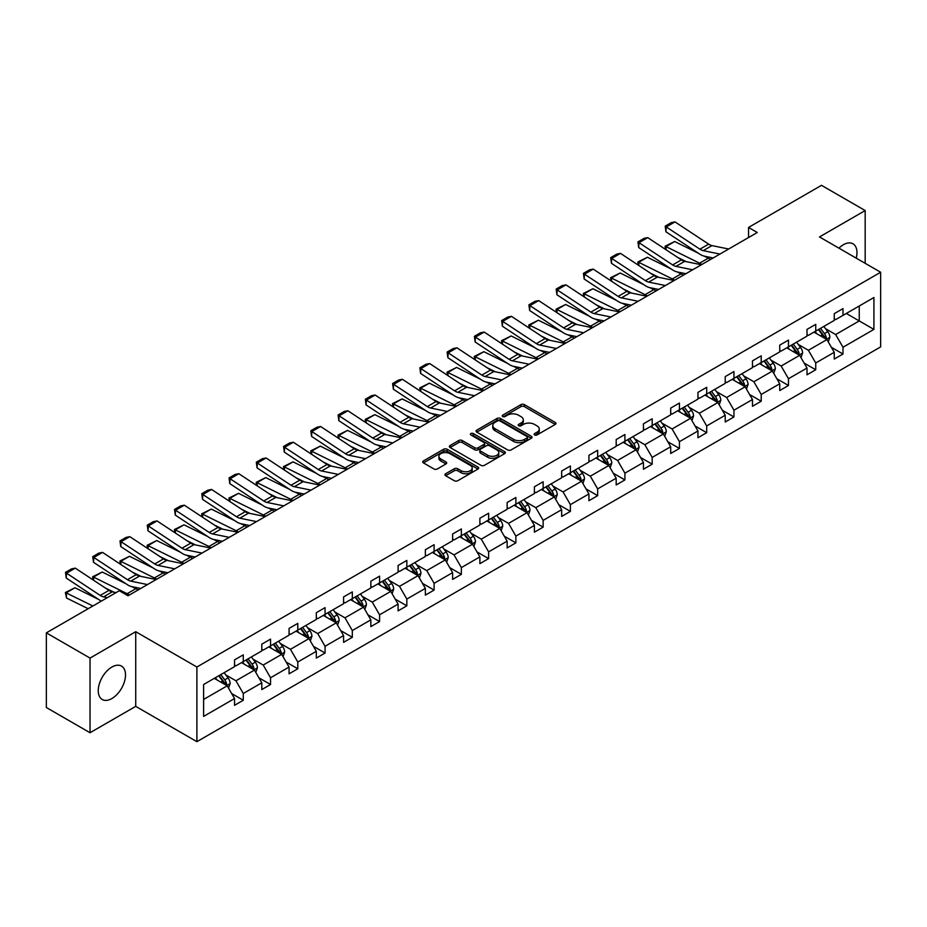 <?xml version="1.0" encoding="UTF-8"?>
<svg xmlns="http://www.w3.org/2000/svg" width="927" height="927" viewBox="0 0 927 927"><rect width="100%" height="100%" fill="white"/><g stroke="black" fill="none" stroke-linecap="round" stroke-linejoin="round"><path stroke-width="1.39" d="M534.624 434.948A1.703 0.985 0 0 0 537.023 434.948L555.25 424.427A2.422 1.402 0 0 0 555.957 423.442A2.422 1.402 0 0 0 555.25 422.445L524.381 404.624A2.422 1.402 0 0 0 520.951 404.624L502.724 415.145A1.703 0.985 0 0 0 502.225 415.841A1.703 0.985 0 0 0 502.724 416.536A1.703 0.985 0 0 0 505.122 416.536L507.486 415.169A7.764 4.484 0 0 1 518.46 415.169L521.032 416.663A7.764 4.484 0 0 1 523.303 419.827A7.764 4.484 0 0 1 521.032 422.99L518.668 424.357A1.703 0.985 0 0 0 518.181 425.053A1.703 0.985 0 0 0 518.668 425.748A1.703 0.985 0 0 0 521.078 425.748L523.431 424.381A7.764 4.484 0 0 1 534.415 424.381L536.988 425.864A7.764 4.484 0 0 1 539.259 429.039A7.764 4.484 0 0 1 536.988 432.202L534.624 433.569A1.703 0.985 0 0 0 534.126 434.265A1.703 0.985 0 0 0 534.624 434.948L534.624 433.569M111.877 698.541A19.27 11.124 120 0 0 124.473 681.554A19.27 11.124 120 0 0 121.518 666.107A19.27 11.124 120 0 0 111.877 667.058A19.27 11.124 120 0 0 99.282 684.045A19.27 11.124 120 0 0 102.237 699.491A19.27 11.124 120 0 0 111.877 698.541M856.235 258.146A19.27 11.124 120 0 0 852.979 243.801A19.27 11.124 120 0 0 843.338 244.751A19.27 11.124 120 0 0 838.923 248.158M445.644 473.743A2.422 1.402 0 0 0 444.937 474.74A2.422 1.402 0 0 0 445.644 475.725L454.311 480.731A2.422 1.402 0 0 0 457.741 480.731L477.984 469.039A2.422 1.402 0 0 0 478.691 468.054A2.422 1.402 0 0 0 477.984 467.057L447.104 449.236A2.422 1.402 0 0 0 443.674 449.236L423.442 460.928A2.422 1.402 0 0 0 422.724 461.913A2.422 1.402 0 0 0 423.442 462.897L433.906 468.946A2.422 1.402 0 0 0 437.335 468.946L445.991 463.94A2.422 1.402 0 0 0 446.698 462.955A2.422 1.402 0 0 0 445.991 461.959L440.8 458.969A6.489 3.743 0 0 1 438.9 456.316A6.489 3.743 0 0 1 442.909 452.851A6.489 3.743 0 0 1 449.977 453.674L470.302 465.4A6.489 3.743 0 0 1 472.202 468.054A6.489 3.743 0 0 1 468.205 471.519A6.489 3.743 0 0 1 461.125 470.696L457.741 468.749A2.422 1.402 0 0 0 454.311 468.749L445.644 473.743L445.644 475.725L454.311 470.765L454.311 468.749M135.724 631.704L90.035 658.077L46.35 632.863L46.35 707.521L90.035 732.736L135.724 706.362L196.895 741.67L196.895 667.011L135.724 631.704L135.724 706.362M865.181 263.314L865.181 210.556L819.491 236.941L880.65 272.248L196.895 667.011M865.181 210.556L821.496 185.33L748.541 227.451L748.541 237.544M46.35 632.863L119.305 590.742L128.042 595.783L757.278 232.492L748.541 227.451M507.648 449.931A2.422 1.402 0 0 0 511.078 449.931L531.322 438.251A2.422 1.402 0 0 0 532.028 437.254A2.422 1.402 0 0 0 531.322 436.269L500.453 418.436A2.422 1.402 0 0 0 497.023 418.436L476.779 430.128A2.422 1.402 0 0 0 476.072 431.113A2.422 1.402 0 0 0 476.779 432.109L507.648 449.931M471.542 435.319A1.703 0.985 0 0 1 473.268 435.563L504.624 453.662L484.415 465.331A2.422 1.402 0 0 1 480.986 465.331L450.105 447.509L458.772 442.538L458.772 440.522L450.105 445.528A2.422 1.402 0 0 0 449.398 446.513A2.422 1.402 0 0 0 450.105 447.509L450.105 445.528M458.772 442.538A2.422 1.402 0 0 1 462.202 442.538L462.202 440.522A2.422 1.402 0 0 0 458.772 440.522M462.202 440.522L474.717 447.753A2.422 1.402 0 0 0 478.147 447.753L483.894 444.439A2.422 1.402 0 0 0 484.612 443.442A2.422 1.402 0 0 0 483.894 442.457L470.858 434.925A1.703 0.985 0 0 1 470.36 434.23A1.703 0.985 0 0 1 471.414 433.326A1.703 0.985 0 0 1 473.268 433.546L504.647 451.669A2.422 1.402 0 0 1 505.366 452.654A2.422 1.402 0 0 1 504.647 453.639L504.647 451.669M90.035 658.077L90.035 732.736M203.616 684.52L234.543 666.664L234.543 659.897L243.28 654.856L243.28 661.611L261.808 650.916L261.808 644.161L270.545 639.12L270.545 645.876L289.062 635.18L289.062 628.425L297.799 623.373L297.799 630.14L316.327 619.445L316.327 612.689L325.064 607.637L325.064 614.404L343.581 603.709L343.581 596.942L352.318 591.901L352.318 598.657L370.846 587.973L370.846 581.206L379.583 576.165L379.583 582.921L398.1 572.226L398.1 565.47L406.837 560.429L406.837 567.185L425.366 556.49L425.366 549.734L434.103 544.682L434.103 551.449L452.619 540.754L452.619 533.998L461.356 528.946L461.356 535.713L479.885 525.018L479.885 518.251L488.622 513.21L488.622 519.966L507.139 509.282L507.139 502.515L515.875 497.475L515.875 504.23L534.404 493.535L534.404 486.779L543.141 481.739L543.141 488.494L561.658 477.799L561.658 471.043L570.395 465.991L570.395 472.758L588.923 462.063L588.923 455.308L597.66 450.255L597.66 457.023L616.177 446.327L616.177 439.56L624.914 434.52L624.914 441.275L643.442 430.591L643.442 423.824L652.179 418.784L652.179 425.539L670.696 414.844L670.696 408.089L679.433 403.048L679.433 409.804L697.961 399.108L697.961 392.353L706.698 387.301L706.698 394.068L725.215 383.372L725.215 376.617L733.952 371.565L733.952 378.332L752.481 367.637L752.481 360.87L761.218 355.829L761.218 362.584L779.734 351.889L779.734 345.134L788.471 340.093L788.471 346.849L807 336.153L807 329.398L815.737 324.357L815.737 331.113L834.254 320.418L834.254 313.662L842.991 308.61L842.991 315.377L873.918 297.521L873.918 329.398L842.991 347.254L842.991 354.01L834.254 359.062L834.254 352.295L815.737 362.99L815.737 369.757L807 374.798L807 368.042L788.471 378.726L788.471 385.493L779.734 390.534L779.734 383.778L761.218 394.473L761.218 401.229L752.481 406.269L752.481 399.514L733.952 410.209L733.952 416.965L725.215 422.017L725.215 415.25L706.698 425.945L706.698 432.7L697.961 437.753L697.961 430.985L679.433 441.681L679.433 448.448L670.696 453.488L670.696 446.733L652.179 457.417L652.179 464.184L643.442 469.224L643.442 462.469L624.914 473.164L624.914 479.919L616.177 484.96L616.177 478.205L597.66 488.9L597.66 495.655L588.923 500.707L588.923 493.94L570.395 504.636L570.395 511.391L561.658 516.443L561.658 509.676L543.141 520.371L543.141 527.139L534.404 532.179L534.404 525.424L515.875 536.107L515.875 542.874L507.139 547.915L507.139 541.159L488.622 551.855L488.622 558.61L479.885 563.651L479.885 556.895L461.356 567.591L461.356 574.346L452.619 579.398L452.619 572.631L434.103 583.326L434.103 590.082L425.366 595.134L425.366 588.367L406.837 599.062L406.837 605.829L398.1 610.87L398.1 604.114L379.583 614.798L379.583 621.565L370.846 626.606L370.846 619.85L352.318 630.545L352.318 637.301L343.581 642.341L343.581 635.586L325.064 646.281L325.064 653.037L316.327 658.089L316.327 651.322L297.799 662.017L297.799 668.773L289.062 673.825L289.062 667.058L270.545 677.753L270.545 684.52L261.808 689.561L261.808 682.805L243.28 693.489L243.28 700.256L234.543 705.296L234.543 698.541L203.616 716.397L203.616 684.52M196.895 741.67L880.65 346.907L880.65 272.248M241.53 662.62L254.461 670.094L235.945 680.777L225.829 674.949M235.945 680.777L243.28 693.489M254.461 670.094L261.808 682.805M234.543 665.041L235.945 665.853L243.28 661.611M268.795 646.884L281.727 654.346L263.198 665.041L253.094 659.201M263.198 665.041L270.545 677.753M281.727 654.346L289.062 667.058M261.808 649.306L263.198 650.117L270.545 645.876M296.049 631.148L308.981 638.61L290.464 649.306L280.348 643.465M290.464 649.306L297.799 662.017M308.981 638.61L316.327 651.322M289.062 633.57L290.464 634.369L297.799 630.14M323.314 615.412L336.246 622.874L317.718 633.57L307.613 627.73M317.718 633.57L325.064 646.281M336.246 622.874L343.581 635.586M316.327 617.834L317.718 618.633L325.064 614.404M350.568 599.665L363.5 607.139L344.983 617.834L334.867 611.994M344.983 617.834L352.318 630.545M363.5 607.139L370.846 619.85M343.581 602.087L344.983 602.898L352.318 598.657M377.834 583.929L390.765 591.403L372.237 602.087L362.133 596.258M372.237 602.087L379.583 614.798M390.765 591.403L398.1 604.114M370.846 586.351L372.237 587.162L379.583 582.921M405.087 568.193L418.019 575.655L399.502 586.351L389.386 580.511M399.502 586.351L406.837 599.062M418.019 575.655L425.366 588.367M398.1 570.615L399.502 571.426L406.837 567.185M432.353 552.457L445.284 559.92L426.756 570.615L416.652 564.775M426.756 570.615L434.103 583.326M445.284 559.92L452.619 572.631M425.366 554.879L426.756 555.679L434.103 551.449M459.607 536.721L472.538 544.184L454.021 554.879L443.906 549.039M454.021 554.879L461.356 567.591M472.538 544.184L479.885 556.895M452.619 539.143L454.021 539.943L461.356 535.713M486.872 520.974L499.804 528.448L481.275 539.143L471.171 533.303M481.275 539.143L488.622 551.855M499.804 528.448L507.139 541.159M479.885 523.396L481.275 524.207L488.622 519.966M514.126 505.238L527.057 512.712L508.541 523.396L498.425 517.567M508.541 523.396L515.875 536.107M527.057 512.712L534.404 525.424M507.139 507.66L508.541 508.471L515.875 504.23M541.391 489.502L554.323 496.965L535.794 507.66L525.69 501.82M535.794 507.66L543.141 520.371M554.323 496.965L561.658 509.676M534.404 491.924L535.794 492.735L543.141 488.494M568.645 473.767L581.577 481.229L563.06 491.924L552.944 486.084M563.06 491.924L570.395 504.636M581.577 481.229L588.923 493.94M561.658 476.188L563.06 476.988L570.395 472.758M595.91 458.031L608.842 465.493L590.314 476.188L580.209 470.348M590.314 476.188L597.66 488.9M608.842 465.493L616.177 478.205M588.923 460.452L590.314 461.252L597.66 457.023M623.164 442.283L636.096 449.757L617.579 460.452L607.463 454.612M617.579 460.452L624.914 473.164M636.096 449.757L643.442 462.469M616.177 444.705L617.579 445.516L624.914 441.275M650.43 426.547L663.361 434.021L644.833 444.705L634.728 438.877M644.833 444.705L652.179 457.417M663.361 434.021L670.696 446.733M643.442 428.969L644.833 429.78L652.179 425.539M677.683 410.812L690.615 418.274L672.098 428.969L661.982 423.129M672.098 428.969L679.433 441.681M690.615 418.274L697.961 430.985M670.696 413.233L672.098 414.045L679.433 409.804M704.949 395.076L717.88 402.538L699.352 413.233L689.248 407.393M699.352 413.233L706.698 425.945M717.88 402.538L725.215 415.25M697.961 397.498L699.352 398.297L706.698 394.068M732.203 379.34L745.134 386.802L726.617 397.498L716.501 391.657M726.617 397.498L733.952 410.209M745.134 386.802L752.481 399.514M725.215 381.762L726.617 382.561L733.952 378.332M759.468 363.593L772.4 371.067L753.871 381.762L743.767 375.922M753.871 381.762L761.218 394.473M772.4 371.067L779.734 383.778M752.481 366.014L753.871 366.825L761.218 362.584M786.722 347.857L799.653 355.331L781.137 366.014L771.021 360.174M781.137 366.014L788.471 378.726M799.653 355.331L807 368.042M779.734 350.279L781.137 351.09L788.471 346.849M813.987 332.121L826.919 339.583L808.39 350.279L798.286 344.438M808.39 350.279L815.737 362.99M826.919 339.583L834.254 352.295M807 334.543L808.39 335.354L815.737 331.113M846.316 313.453L859.248 320.927L835.656 334.543L825.54 328.703M835.656 334.543L842.991 347.254M873.918 329.398L859.248 320.927L859.248 305.991L873.918 297.521M834.254 318.807L835.656 319.606L842.991 315.377M203.616 699.445L227.208 685.829L214.276 678.367M227.208 685.829L234.543 698.541M831.368 347.301L842.991 354.01M804.115 363.048L815.737 369.757M776.849 378.784L788.471 385.493M749.595 394.52L761.218 401.229M722.33 410.255L733.952 416.965M695.076 425.991L706.698 432.7M667.811 441.739L679.433 448.448M640.557 457.474L652.179 464.184M613.292 473.21L624.914 479.919M586.038 488.946L597.66 495.655M558.772 504.682L570.395 511.391M531.519 520.429L543.141 527.139M504.253 536.165L515.875 542.874M476.999 551.901L488.622 558.61M449.734 567.637L461.356 574.346M422.48 583.373L434.103 590.082M395.215 599.12L406.837 605.829M367.961 614.856L379.583 621.565M340.696 630.592L352.318 637.301M313.442 646.328L325.064 653.037M286.176 662.063L297.799 668.773M258.923 677.811L270.545 684.52M231.657 693.547L243.28 700.256M535.308 435.192L536.988 434.218A7.764 4.484 0 0 0 539.259 431.055L539.259 429.039M523.303 419.827L523.303 421.843A7.764 4.484 0 0 1 521.032 425.018L519.352 425.98M555.215 424.45L524.381 406.64A2.422 1.402 0 0 0 520.951 406.64L503.396 416.779M531.287 438.262L500.453 420.452A2.422 1.402 0 0 0 497.023 420.452L476.814 432.121M527.034 437.95A1.703 0.985 0 0 0 527.533 437.254A1.703 0.985 0 0 0 527.034 436.559L499.931 420.916A1.703 0.985 0 0 0 497.532 420.916L495.041 422.353A7.764 4.484 0 0 0 492.77 425.516A7.764 4.484 0 0 0 495.041 428.691L513.57 439.386A7.764 4.484 0 0 0 524.543 439.386L527.034 437.95L527.034 439.966A1.703 0.985 0 0 0 527.533 439.271L527.533 437.254M492.77 425.516L492.77 427.544A7.764 4.484 0 0 0 495.041 430.707L495.041 428.691M527.034 439.966L524.543 441.403A7.764 4.484 0 0 1 513.57 441.403L495.041 430.707M462.202 442.538L474.717 449.769A2.422 1.402 0 0 0 478.147 449.769L483.894 446.455A2.422 1.402 0 0 0 484.612 445.458L484.612 443.442M487.718 455.25A6.489 3.743 0 0 0 494.786 456.061A6.489 3.743 0 0 0 498.796 452.608A6.489 3.743 0 0 0 496.895 449.954L489.734 445.817A2.422 1.402 0 0 0 486.304 445.817L480.557 449.143A2.422 1.402 0 0 0 479.838 450.128A2.422 1.402 0 0 0 480.557 451.125L487.718 455.25L487.718 457.266A6.489 3.743 0 0 0 494.786 458.089A6.489 3.743 0 0 0 498.796 454.624L498.796 452.608M479.838 450.128L479.838 452.144A2.422 1.402 0 0 0 480.557 453.141L480.557 451.125M487.718 457.266L480.557 453.141M472.202 468.054L472.202 470.07A6.489 3.743 0 0 1 468.205 473.535A6.489 3.743 0 0 1 461.125 472.724L457.741 470.765A2.422 1.402 0 0 0 454.311 470.765M438.9 456.316L438.9 458.332A6.489 3.743 0 0 0 440.8 460.986L440.8 458.969M445.957 463.963L440.8 460.986M477.95 469.062L447.104 451.252A2.422 1.402 0 0 0 443.674 451.252L423.465 462.921L423.442 460.928M828.24 341.889L829.85 337.243A6.547 3.778 -120 0 0 827.765 331.669L823.836 326.431M665.528 249.398L665.076 246.258L674.682 241.53L698.402 253.245M704.288 256.153L708.332 258.146A18.528 10.695 60 0 1 710.569 259.467M816.803 333.743L815.1 331.472M674.682 241.53L665.945 246.57L699.595 263.198A18.528 10.695 60 0 1 701.832 264.519M665.076 246.258L665.945 246.57L666.131 249.803M686.212 261.646L677.683 257.428M825.945 339.027L826.316 337.521A6.547 3.778 -120 0 0 824.439 333.593L820.522 328.355M818.877 329.294L823.199 335.064A3.337 1.924 60 0 1 823.802 336.072L826.316 337.521M818.425 329.56L822.342 334.798A6.547 3.778 60 0 1 823.976 337.892M719.931 254.068L703.222 250.638A12.352 7.138 60 0 1 699.92 249.189L666.258 226.941L665.945 231.796L699.595 254.033A18.528 10.695 -120 0 0 704.566 256.211L713.153 257.973M728.668 249.015L711.959 245.597A12.352 7.138 60 0 1 708.657 244.137L674.995 221.901L666.258 226.941L665.204 226.142L671.322 222.607L674.995 221.901M665.945 231.796L665.204 226.142M800.986 357.625L802.597 352.99A6.547 3.778 -120 0 0 800.499 347.405L796.583 342.167M638.263 265.134L637.822 262.005L647.417 257.266L671.136 268.981M677.034 271.889L681.078 273.894A18.528 10.695 60 0 1 683.303 275.203M789.549 349.491L787.846 347.219M647.417 257.266L638.68 262.306L672.342 278.934A18.528 10.695 60 0 1 674.566 280.255M637.822 262.005L638.68 262.306L638.877 265.539M658.958 277.382L650.418 273.164M798.692 354.763L799.062 353.268A6.547 3.778 -120 0 0 797.185 349.328L793.257 344.091M791.623 345.029L795.934 350.8A3.337 1.924 60 0 1 796.548 351.808L799.062 353.268M791.16 345.296L795.088 350.533A6.547 3.778 60 0 1 796.722 353.627M773.721 373.361L775.331 368.726A6.547 3.778 -120 0 0 773.245 363.141L769.317 357.915M611.009 280.869L610.557 277.741L620.163 273.001L643.883 284.716M649.769 287.625L653.813 289.63A18.528 10.695 60 0 1 656.049 290.951M762.284 365.226L760.58 362.955M620.163 273.001L611.426 278.054L645.076 294.67A18.528 10.695 60 0 1 647.313 295.991M610.557 277.741L611.426 278.054L611.611 281.275M631.693 293.117L623.164 288.9M771.426 370.51L771.797 369.004A6.547 3.778 -120 0 0 769.92 365.064L766.003 359.827M764.358 360.777L768.68 366.536A3.337 1.924 60 0 1 769.283 367.555L771.797 369.004M763.906 361.032L767.823 366.269A6.547 3.778 60 0 1 769.456 369.363M692.666 269.803L675.968 266.373A12.352 7.138 60 0 1 672.654 264.925L638.993 242.677L638.68 247.532L672.342 269.769A18.528 10.695 -120 0 0 677.301 271.947L685.899 273.708M701.403 264.763L684.705 261.333A12.352 7.138 60 0 1 681.391 259.884L647.73 237.636L638.993 242.677L637.95 241.877L644.056 238.355L647.73 237.636M638.68 247.532L637.95 241.877M665.412 285.539L648.703 282.109A12.352 7.138 60 0 1 645.401 280.661L611.739 258.424L611.426 263.268L645.076 285.516A18.528 10.695 -120 0 0 650.047 287.694L658.633 289.456M674.149 280.499L657.44 277.069A12.352 7.138 60 0 1 654.138 275.62L620.476 253.372L611.739 258.424L610.684 257.625L616.803 254.091L620.476 253.372M611.426 263.268L610.684 257.625M746.467 389.097L748.077 384.462A6.547 3.778 -120 0 0 745.98 378.888L742.063 373.651M583.743 296.605L583.303 293.477L592.898 288.737L616.617 300.464M622.515 303.372L626.559 305.365A18.528 10.695 60 0 1 628.784 306.686M735.03 380.962L733.327 378.691M592.898 288.737L584.161 293.789L617.822 310.406A18.528 10.695 60 0 1 620.047 311.727M583.303 293.477L584.161 293.789L584.358 297.011M604.439 308.853L595.899 304.647M744.172 386.246L744.543 384.74A6.547 3.778 -120 0 0 742.666 380.8L738.738 375.562M737.104 376.513L741.415 382.272A3.337 1.924 60 0 1 742.029 383.291L744.543 384.74M736.641 376.779L740.569 382.017A6.547 3.778 60 0 1 742.203 385.099M638.147 301.275L621.449 297.857A12.352 7.138 60 0 1 618.135 296.397L584.473 274.16L584.161 279.004L617.822 301.252A18.528 10.695 -120 0 0 622.782 303.43L631.38 305.192M646.884 296.234L630.186 292.805A12.352 7.138 60 0 1 626.872 291.356L593.21 269.108L584.473 274.16L583.431 273.361L589.537 269.827L593.21 269.108M584.161 279.004L583.431 273.361M719.201 404.844L720.812 400.197A6.547 3.778 -120 0 0 718.726 394.624L714.798 389.386M556.49 312.353L556.038 309.212L565.644 304.485L589.363 316.2M595.25 319.108L599.294 321.101A18.528 10.695 60 0 1 601.53 322.422M707.764 396.698L706.061 394.427M565.644 304.485L556.907 309.525L590.557 326.142A18.528 10.695 60 0 1 592.793 327.463M556.038 309.212L556.907 309.525L557.092 312.747M577.173 324.589L568.645 320.383M716.907 401.982L717.278 400.476A6.547 3.778 -120 0 0 715.401 396.536L711.484 391.298M709.839 392.248L714.161 398.019A3.337 1.924 60 0 1 714.763 399.027L717.278 400.476M709.387 392.515L713.303 397.753A6.547 3.778 60 0 1 714.937 400.846M610.893 317.011L594.184 313.593A12.352 7.138 60 0 1 590.881 312.144L557.22 289.896L556.907 294.74L590.557 316.988A18.528 10.695 -120 0 0 595.528 319.166L604.114 320.927M619.63 311.97L602.921 308.552A12.352 7.138 60 0 1 599.618 307.092L565.957 284.856L557.22 289.896L556.165 289.097L562.283 285.562L565.957 284.856M556.907 294.74L556.165 289.097M691.948 420.58L693.558 415.933A6.547 3.778 -120 0 0 691.461 410.36L687.544 405.122M529.224 328.088L528.784 324.948L538.378 320.221L562.098 331.936M567.996 334.844L572.04 336.837A18.528 10.695 60 0 1 574.265 338.158M680.511 412.434L678.807 410.163M538.378 320.221L529.641 325.261L563.303 341.889A18.528 10.695 60 0 1 565.528 343.21M528.784 324.948L529.641 325.261L529.838 328.494M549.92 340.336L541.38 336.119M689.653 417.718L690.024 416.211A6.547 3.778 -120 0 0 688.147 412.283L684.219 407.046M682.585 407.984L686.895 413.755A3.337 1.924 60 0 1 687.51 414.763L690.024 416.211M682.121 408.251L686.05 413.488A6.547 3.778 60 0 1 687.683 416.582M583.628 332.758L566.93 329.328A12.352 7.138 60 0 1 563.616 327.88L529.954 305.632L529.641 310.487L563.303 332.723A18.528 10.695 -120 0 0 568.263 334.902L576.861 336.663M592.365 327.706L575.667 324.288A12.352 7.138 60 0 1 572.353 322.828L538.691 300.591L529.954 305.632L528.911 304.832L535.018 301.298L538.691 300.591M529.641 310.487L528.911 304.832M664.682 436.316L666.293 431.681A6.547 3.778 -120 0 0 664.207 426.096L660.279 420.858M501.97 343.824L501.519 340.696L511.125 335.956L534.844 347.671M540.731 350.58L544.775 352.584A18.528 10.695 60 0 1 547.011 353.894M653.245 428.181L651.542 425.91M511.125 335.956L502.388 340.997L536.038 357.625A18.528 10.695 60 0 1 538.274 358.946M501.519 340.696L502.388 340.997L502.573 344.23M522.654 356.072L514.126 351.854M662.388 433.454L662.759 431.959A6.547 3.778 -120 0 0 660.881 428.019L656.965 422.782M655.319 423.732L659.642 429.491A3.337 1.924 60 0 1 660.244 430.499L662.759 431.959M654.868 423.987L658.784 429.224A6.547 3.778 60 0 1 660.418 432.318M556.374 348.494L539.665 345.064A12.352 7.138 60 0 1 536.362 343.616L502.701 321.368L502.388 326.223L536.038 348.459A18.528 10.695 -120 0 0 541.009 350.638L549.595 352.399M565.111 343.453L548.402 340.024A12.352 7.138 60 0 1 545.099 338.575L511.437 316.327L502.701 321.368L501.646 320.568L507.764 317.046L511.437 316.327M502.388 326.223L501.646 320.568M637.428 452.052L639.039 447.417A6.547 3.778 -120 0 0 636.942 441.831L633.025 436.605M474.705 359.56L474.265 356.432L483.859 351.692L507.579 363.407M513.477 366.316L517.521 368.32A18.528 10.695 60 0 1 519.746 369.641M625.992 443.917L624.288 441.646M483.859 351.692L475.122 356.744L508.784 373.361A18.528 10.695 60 0 1 511.009 374.682M474.265 356.432L475.122 356.744L475.319 359.966M495.4 371.808L486.86 367.59M635.134 449.201L635.505 447.695A6.547 3.778 -120 0 0 633.628 443.755L629.7 438.517M628.066 439.468L632.376 445.227A3.337 1.924 60 0 1 632.99 446.246L635.505 447.695M627.602 439.722L631.53 444.96A6.547 3.778 60 0 1 633.164 448.054M529.108 364.23L512.411 360.8A12.352 7.138 60 0 1 509.097 359.352L475.435 337.115L475.122 341.959L508.784 364.207A18.528 10.695 -120 0 0 513.743 366.385L522.341 368.146M537.845 359.189L521.148 355.759A12.352 7.138 60 0 1 517.834 354.311L484.172 332.063L475.435 337.115L474.392 336.316L480.499 332.781L484.172 332.063M475.122 341.959L474.392 336.316M610.163 467.787L611.774 463.152A6.547 3.778 -120 0 0 609.688 457.579L605.76 452.341M447.451 375.296L446.999 372.167L456.605 367.428L480.325 379.155M486.212 382.063L490.256 384.056A18.528 10.695 60 0 1 492.492 385.377M598.726 459.653L597.023 457.382M456.605 367.428L447.868 372.48L481.519 389.097A18.528 10.695 60 0 1 483.755 390.418M446.999 372.167L447.868 372.48L448.054 375.702M468.135 387.544L459.607 383.338M607.869 464.937L608.239 463.43A6.547 3.778 -120 0 0 606.362 459.491L602.446 454.253M600.8 455.203L605.122 460.962A3.337 1.924 60 0 1 605.725 461.982L608.239 463.43M600.348 455.47L604.265 460.707A6.547 3.778 60 0 1 605.899 463.79M501.855 379.966L485.145 376.547A12.352 7.138 60 0 1 481.843 375.087L448.181 352.851L447.868 357.695L481.519 379.943A18.528 10.695 -120 0 0 486.49 382.121L495.076 383.882M510.592 374.925L493.882 371.495A12.352 7.138 60 0 1 490.58 370.047L456.918 347.799L448.181 352.851L447.127 352.051L453.245 348.517L456.918 347.799M447.868 357.695L447.127 352.051M582.909 483.535L584.52 478.888A6.547 3.778 -120 0 0 582.423 473.315L578.506 468.077M420.186 391.043L419.746 387.903L429.34 383.175L453.06 394.89M458.958 397.799L463.002 399.792A18.528 10.695 60 0 1 465.227 401.113M571.472 475.389L569.769 473.118M429.34 383.175L420.603 388.216L454.265 404.832A18.528 10.695 60 0 1 456.49 406.153M419.746 387.903L420.603 388.216L420.8 391.437M440.881 403.28L432.341 399.073M580.615 480.673L580.986 479.166A6.547 3.778 -120 0 0 579.108 475.227L575.18 469.989M573.546 470.939L577.857 476.71A3.337 1.924 60 0 1 578.471 477.718L580.986 479.166M573.083 471.206L577.011 476.443A6.547 3.778 60 0 1 578.645 479.537M555.644 499.271L557.254 494.624A6.547 3.778 -120 0 0 555.169 489.05L551.241 483.813M392.932 406.779L392.48 403.639L402.086 398.911L425.806 410.626M431.692 413.535L435.736 415.528A18.528 10.695 60 0 1 437.973 416.849M544.207 491.125L542.504 488.853M402.086 398.911L393.349 403.952L426.999 420.58A18.528 10.695 60 0 1 429.236 421.901M392.48 403.639L393.349 403.952L393.535 407.185M413.616 419.027L405.087 414.809M553.349 496.408L553.72 494.902A6.547 3.778 -120 0 0 551.843 490.974L547.927 485.736M546.281 486.675L550.603 492.446A3.337 1.924 60 0 1 551.206 493.454L553.72 494.902M545.829 486.942L549.746 492.179A6.547 3.778 60 0 1 551.38 495.273M528.39 515.006L530.001 510.371A6.547 3.778 -120 0 0 527.903 504.786L523.987 499.549M365.667 422.515L365.226 419.386L374.821 414.647L398.54 426.362M404.439 429.271L408.483 431.275A18.528 10.695 60 0 1 410.707 432.585M516.953 506.872L515.25 504.601M374.821 414.647L366.084 419.688L399.746 436.316A18.528 10.695 60 0 1 401.97 437.637M365.226 419.386L366.084 419.688L366.281 422.921M386.362 434.763L377.822 430.545M526.096 512.144L526.466 510.65A6.547 3.778 -120 0 0 524.589 506.71L520.661 501.472M519.027 502.422L523.338 508.181A3.337 1.924 60 0 1 523.952 509.19L526.466 510.65M518.564 502.677L522.492 507.915A6.547 3.778 60 0 1 524.126 511.009M501.136 530.742L502.735 526.107A6.547 3.778 -120 0 0 500.65 520.534L496.721 515.296M338.413 438.251L337.961 435.122L347.567 430.383L371.287 442.098M377.173 445.006L381.217 447.011A18.528 10.695 60 0 1 383.454 448.332M489.688 522.608L487.984 520.337M347.567 430.383L338.83 435.435L372.48 452.052A18.528 10.695 60 0 1 374.717 453.373M337.961 435.122L338.83 435.435L339.015 438.656M359.097 450.499L350.568 446.281M498.83 527.892L499.201 526.385A6.547 3.778 -120 0 0 497.324 522.446L493.407 517.208M491.762 518.158L496.084 523.917A3.337 1.924 60 0 1 496.687 524.937L499.201 526.385M491.31 518.413L495.227 523.651A6.547 3.778 60 0 1 496.86 526.745M473.871 546.478L475.481 541.843A6.547 3.778 -120 0 0 473.384 536.269L469.468 531.032M311.148 453.987L310.707 450.858L320.302 446.13L344.021 457.845M349.919 460.754L353.963 462.747A18.528 10.695 60 0 1 356.188 464.068M462.434 538.344L460.731 536.073M320.302 446.13L311.565 451.171L345.226 467.787A18.528 10.695 60 0 1 347.451 469.108M310.707 450.858L311.565 451.171L311.762 454.392M331.843 466.235L323.303 462.028M471.576 543.628L471.947 542.121A6.547 3.778 -120 0 0 470.07 538.181L466.142 532.944M464.508 533.894L468.819 539.653A3.337 1.924 60 0 1 469.433 540.673L471.947 542.121M464.045 534.161L467.973 539.398A6.547 3.778 60 0 1 469.607 542.48M446.617 562.226L448.216 557.579A6.547 3.778 -120 0 0 446.13 552.005L442.202 546.768M283.894 469.734L283.442 466.594L293.048 461.866L316.767 473.581M322.654 476.49L326.698 478.483A18.528 10.695 60 0 1 328.934 479.804M435.169 554.079L433.465 551.808M293.048 461.866L284.311 466.907L317.961 483.523A18.528 10.695 60 0 1 320.197 484.844M283.442 466.594L284.311 466.907L284.496 470.128M304.577 481.97L296.049 477.764M444.311 559.363L444.682 557.857A6.547 3.778 -120 0 0 442.805 553.917L438.888 548.68M437.243 549.63L441.565 555.4A3.337 1.924 60 0 1 442.167 556.409L444.682 557.857M436.791 549.896L440.707 555.134A6.547 3.778 60 0 1 442.341 558.228M419.352 577.961L420.962 573.315A6.547 3.778 -120 0 0 418.865 567.741L414.948 562.504M256.628 485.47L256.188 482.33L265.782 477.602L289.502 489.317M295.4 492.225L299.444 494.218A18.528 10.695 60 0 1 301.669 495.539M407.915 569.815L406.211 567.544M265.782 477.602L257.046 482.643L290.707 499.271A18.528 10.695 60 0 1 292.932 500.592M256.188 482.33L257.046 482.643L257.243 485.875M277.324 497.718L268.784 493.5M417.057 575.099L417.428 573.593A6.547 3.778 -120 0 0 415.551 569.665L411.623 564.427M409.989 565.366L414.299 571.136A3.337 1.924 60 0 1 414.914 572.144L417.428 573.593M409.525 565.632L413.454 570.87A6.547 3.778 60 0 1 415.087 573.964M392.098 593.697L393.697 589.062A6.547 3.778 -120 0 0 391.611 583.477L387.683 578.239M229.375 501.206L228.923 498.077L238.529 493.338L262.248 505.053M268.135 507.961L272.179 509.966A18.528 10.695 60 0 1 274.415 511.275M380.649 585.563L378.946 583.292M238.529 493.338L229.792 498.378L263.442 515.006A18.528 10.695 60 0 1 265.678 516.327M228.923 498.077L229.792 498.378L229.977 501.611M250.058 513.454L241.53 509.236M389.792 590.835L390.163 589.34A6.547 3.778 -120 0 0 388.286 585.4L384.369 580.163M382.724 581.113L387.046 586.872A3.337 1.924 60 0 1 387.648 587.88L390.163 589.34M382.272 581.368L386.188 586.606A6.547 3.778 60 0 1 387.822 589.699M364.832 609.433L366.443 604.798A6.547 3.778 -120 0 0 364.346 599.224L360.429 593.987M202.109 516.942L201.669 513.813L211.263 509.074L234.983 520.789M240.881 523.697L244.925 525.702A18.528 10.695 60 0 1 247.15 527.023M353.396 601.299L351.692 599.027M211.263 509.074L202.526 514.126L236.188 530.742A18.528 10.695 60 0 1 238.413 532.063M201.669 513.813L202.526 514.126L202.723 517.347M222.804 529.19L214.264 524.983M362.538 606.582L362.909 605.076A6.547 3.778 -120 0 0 361.032 601.136L357.104 595.899M355.47 596.849L359.78 602.608A3.337 1.924 60 0 1 360.394 603.628L362.909 605.076M355.006 597.104L358.934 602.341A6.547 3.778 60 0 1 360.568 605.435M337.579 625.169L339.178 620.534A6.547 3.778 -120 0 0 337.092 614.96L333.164 609.723M174.855 532.677L174.403 529.549L184.01 524.821L207.729 536.536M213.616 539.444L217.66 541.438A18.528 10.695 60 0 1 219.896 542.758M326.13 617.034L324.427 614.763M184.01 524.821L175.273 529.862L208.923 546.478A18.528 10.695 60 0 1 211.159 547.799M174.403 529.549L175.273 529.862L175.458 533.083M195.539 544.925L187.011 540.719M335.273 622.318L335.644 620.812A6.547 3.778 -120 0 0 333.766 616.872L329.85 611.635M328.204 612.585L332.526 618.344A3.337 1.924 60 0 1 333.129 619.363L335.644 620.812M327.752 612.851L331.669 618.089A6.547 3.778 60 0 1 333.303 621.171M474.589 395.702L457.892 392.283A12.352 7.138 60 0 1 454.578 390.835L420.916 368.587L420.603 373.43L454.265 395.678A18.528 10.695 -120 0 0 459.224 397.857L467.822 399.618M483.326 390.661L466.629 387.243A12.352 7.138 60 0 1 463.315 385.783L429.653 363.546L420.916 368.587L419.873 367.787L425.98 364.253L429.653 363.546M420.603 373.43L419.873 367.787M447.335 411.449L430.626 408.019A12.352 7.138 60 0 1 427.324 406.571L393.662 384.323L393.349 389.178L426.999 411.414A18.528 10.695 -120 0 0 431.97 413.593L440.557 415.354M456.072 406.397L439.363 402.978A12.352 7.138 60 0 1 436.061 401.518L402.399 379.282L393.662 384.323L392.608 383.523L398.726 379.989L402.399 379.282M393.349 389.178L392.608 383.523M420.07 427.185L403.372 423.755A12.352 7.138 60 0 1 400.058 422.306L366.397 400.058L366.084 404.914L399.746 427.15A18.528 10.695 -120 0 0 404.705 429.328L413.303 431.09M428.807 422.144L412.109 418.714A12.352 7.138 60 0 1 408.795 417.266L375.134 395.018L366.397 400.058L365.354 399.259L371.46 395.736L375.134 395.018M366.084 404.914L365.354 399.259M392.816 442.921L376.107 439.491A12.352 7.138 60 0 1 372.805 438.042L339.143 415.806L338.83 420.649L372.48 442.897A18.528 10.695 -120 0 0 377.451 445.076L386.038 446.837M401.553 437.88L384.844 434.45A12.352 7.138 60 0 1 381.542 433.002L347.88 410.754L339.143 415.806L338.088 415.006L344.207 411.472L347.88 410.754M338.83 420.649L338.088 415.006M365.551 458.656L348.853 455.238A12.352 7.138 60 0 1 345.539 453.778L311.878 431.542L311.565 436.385L345.226 458.633A18.528 10.695 -120 0 0 350.186 460.812L358.784 462.573M374.288 453.616L357.59 450.186A12.352 7.138 60 0 1 354.276 448.738L320.615 426.49L311.878 431.542L310.835 430.742L316.941 427.208L320.615 426.49M311.565 436.385L310.835 430.742M338.297 474.392L321.588 470.974A12.352 7.138 60 0 1 318.285 469.525L284.624 447.277L284.311 452.121L317.961 474.369A18.528 10.695 -120 0 0 322.932 476.548L331.518 478.309M347.034 469.352L330.325 465.933A12.352 7.138 60 0 1 327.022 464.473L293.361 442.237L284.624 447.277L283.569 446.478L289.688 442.944L293.361 442.237M284.311 452.121L283.569 446.478M311.032 490.14L294.334 486.71A12.352 7.138 60 0 1 291.02 485.261L257.358 463.013L257.046 467.868L290.707 490.105A18.528 10.695 -120 0 0 295.667 492.283L304.265 494.045M319.769 485.088L303.071 481.669A12.352 7.138 60 0 1 299.757 480.209L266.095 457.973L257.358 463.013L256.315 462.214L262.434 458.68L266.095 457.973M257.046 467.868L256.315 462.214M283.778 505.875L267.069 502.446A12.352 7.138 60 0 1 263.766 500.997L230.105 478.749L229.792 483.604L263.442 505.852A18.528 10.695 -120 0 0 268.413 508.019L276.999 509.78M292.515 500.835L275.806 497.405A12.352 7.138 60 0 1 272.503 495.957L238.842 473.709L230.105 478.749L229.05 477.95L235.168 474.427L238.842 473.709M229.792 483.604L229.05 477.95M256.512 521.611L239.815 518.181A12.352 7.138 60 0 1 236.501 516.733L202.839 494.497L202.526 499.34L236.188 521.588A18.528 10.695 -120 0 0 241.147 523.767L249.745 525.528M265.249 516.571L248.552 513.141A12.352 7.138 60 0 1 245.238 511.692L211.576 489.444L202.839 494.497L201.796 493.697L207.915 490.163L211.576 489.444M202.526 499.34L201.796 493.697M229.259 537.347L212.55 533.929A12.352 7.138 60 0 1 209.247 532.469L175.585 510.232L175.273 515.076L208.923 537.324A18.528 10.695 -120 0 0 213.894 539.502L222.48 541.264M237.996 532.307L221.286 528.877A12.352 7.138 60 0 1 217.984 527.428L184.322 505.18L175.585 510.232L174.531 509.433L180.649 505.899L184.322 505.18M175.273 515.076L174.531 509.433M310.313 640.916L311.924 636.27A6.547 3.778 -120 0 0 309.827 630.696L305.91 625.458M147.59 548.425L147.15 545.285L156.744 540.557L180.464 552.272M186.362 555.18L190.406 557.173A18.528 10.695 60 0 1 192.631 558.494M298.876 632.77L297.173 630.499M156.744 540.557L148.007 545.597L181.669 562.226A18.528 10.695 60 0 1 183.894 563.535M147.15 545.285L148.007 545.597L148.204 548.819M168.285 560.661L159.745 556.455M308.019 638.054L308.39 636.548A6.547 3.778 -120 0 0 306.513 632.608L302.584 627.37M300.951 628.321L305.261 634.091A3.337 1.924 60 0 1 305.875 635.099L308.39 636.548M300.487 628.587L304.415 633.825A6.547 3.778 60 0 1 306.049 636.919M201.993 553.095L185.296 549.665A12.352 7.138 60 0 1 181.982 548.216L148.32 525.968L148.007 530.812L181.669 553.06A18.528 10.695 -120 0 0 186.628 555.238L195.226 557M210.73 548.042L194.033 544.624A12.352 7.138 60 0 1 190.719 543.164L157.057 520.928L148.32 525.968L147.277 525.169L153.395 521.634L157.057 520.928M148.007 530.812L147.277 525.169M283.059 656.652L284.659 652.005A6.547 3.778 -120 0 0 282.573 646.432L278.645 641.194M120.336 564.161L119.884 561.02L129.49 556.293L153.21 568.008M159.096 570.916L163.14 572.909A18.528 10.695 60 0 1 165.377 574.23M271.611 648.506L269.908 646.235M129.49 556.293L120.753 561.333L154.403 577.961A18.528 10.695 60 0 1 156.64 579.282M119.884 561.02L120.753 561.333L120.939 564.566M141.02 576.409L132.491 572.191M280.754 653.79L281.124 652.284A6.547 3.778 -120 0 0 279.247 648.355L275.331 643.118M273.685 644.056L278.007 649.827A3.337 1.924 60 0 1 278.61 650.835L281.124 652.284M273.233 644.323L277.15 649.56A6.547 3.778 60 0 1 278.784 652.654M174.739 568.83L158.03 565.4A12.352 7.138 60 0 1 154.728 563.952L121.066 541.704L120.753 546.559L154.403 568.796A18.528 10.695 -120 0 0 159.374 570.974L167.961 572.735M183.476 563.778L166.767 560.36A12.352 7.138 60 0 1 163.465 558.911L129.803 536.663L121.066 541.704L120.012 540.904L126.13 537.37L129.803 536.663M120.753 546.559L120.012 540.904M255.794 672.388L257.405 667.753A6.547 3.778 -120 0 0 255.307 662.168L251.391 656.93M93.071 579.896L92.63 576.768L102.225 572.029L125.945 583.743M131.843 586.652L135.887 588.657A18.528 10.695 60 0 1 138.111 589.966M244.357 664.253L242.654 661.982M102.225 572.029L93.488 577.069L127.15 593.697A18.528 10.695 60 0 1 129.374 595.018M92.63 576.768L93.488 577.069L93.685 580.302M113.766 592.144L105.226 587.927M253.5 669.526L253.871 668.031A6.547 3.778 -120 0 0 251.993 664.091L248.065 658.854M246.431 659.804L250.742 665.563A3.337 1.924 60 0 1 251.356 666.571L253.871 668.031M245.968 660.059L249.896 665.296A6.547 3.778 60 0 1 251.53 668.39M147.474 584.566L130.777 581.136A12.352 7.138 60 0 1 127.462 579.688L93.801 557.44L93.488 562.295L127.15 584.543A18.528 10.695 -120 0 0 132.109 586.71L140.707 588.471M156.211 579.526L139.513 576.096A12.352 7.138 60 0 1 136.199 574.647L102.538 552.399L93.801 557.44L92.758 556.64L98.876 553.118L102.538 552.399M93.488 562.295L92.758 556.64M228.54 688.124L230.139 683.489A6.547 3.778 -120 0 0 228.054 677.915L224.125 672.678M74.971 587.764L66.234 592.817L66.547 598.031L65.365 592.504L74.971 587.764L98.691 599.479M217.092 679.989L215.388 677.718M65.365 592.504L92.897 605.98M88.181 608.715L66.547 598.031M226.234 685.273L226.605 683.767A6.547 3.778 -120 0 0 224.728 679.827L220.811 674.589M219.166 675.54L223.488 681.299A3.337 1.924 60 0 1 224.091 682.318L226.605 683.767M218.714 675.795L222.631 681.032A6.547 3.778 60 0 1 224.264 684.126M107.323 597.66L103.511 596.872A12.352 7.138 60 0 1 100.209 595.424L66.547 573.187L66.234 578.031L99.884 600.279A18.528 10.695 -120 0 0 101.31 601.125M116.06 592.62L112.248 591.832A12.352 7.138 60 0 1 108.946 590.383L75.284 568.135L66.547 573.187L65.493 572.388L71.611 568.854L75.284 568.135M128.957 595.261L126.118 594.682M66.234 578.031L65.493 572.388M536.988 434.218L536.988 432.202M518.668 425.748L518.668 424.357M521.032 425.018L521.032 422.99M502.724 416.536L502.724 415.145M520.951 406.64L520.951 404.624M524.381 406.64L524.381 404.624M555.25 424.427L555.25 422.445M476.779 432.109L476.779 430.128M497.023 420.452L497.023 418.436M500.453 420.452L500.453 418.436M531.322 438.251L531.322 436.269M513.57 441.403L513.57 439.386M524.543 441.403L524.543 439.386M474.717 449.769L474.717 447.753M478.147 449.769L478.147 447.753M483.894 446.455L483.894 444.439M473.268 435.563L473.268 433.546M457.741 470.765L457.741 468.749M461.125 472.724L461.125 470.696M445.991 463.94L445.991 461.959M443.674 451.252L443.674 449.236M447.104 451.252L447.104 449.236M477.984 469.039L477.984 467.057M826.444 339.317L829.804 337.37M824.439 333.593L827.765 331.669M820.488 335.875L822.342 334.798M708.332 258.146L699.595 263.198M703.222 250.638L711.959 245.597M699.92 249.189L708.657 244.137M799.19 355.053L802.55 353.106M797.185 349.328L800.499 347.405M793.222 351.611L795.088 350.533M681.078 273.894L672.342 278.934M771.924 370.788L775.285 368.853M769.92 365.064L773.245 363.141M765.969 367.347L767.823 366.269M653.813 289.63L645.076 294.67M675.968 266.373L684.705 261.333M672.654 264.925L681.391 259.884M648.703 282.109L657.44 277.069M645.401 280.661L654.138 275.62M744.671 386.524L748.031 384.589M742.666 380.8L745.98 378.888M738.703 383.083L740.569 382.017M626.559 305.365L617.822 310.406M621.449 297.857L630.186 292.805M618.135 296.397L626.872 291.356M717.405 402.272L720.766 400.325M715.401 396.536L718.726 394.624M711.449 398.83L713.303 397.753M599.294 321.101L590.557 326.142M594.184 313.593L602.921 308.552M590.881 312.144L599.618 307.092M690.151 418.007L693.512 416.061M688.147 412.283L691.461 410.36M684.184 414.566L686.05 413.488M572.04 336.837L563.303 341.889M566.93 329.328L575.667 324.288M563.616 327.88L572.353 322.828M662.886 433.743L666.246 431.797M660.881 428.019L664.207 426.096M656.93 430.302L658.784 429.224M544.775 352.584L536.038 357.625M539.665 345.064L548.402 340.024M536.362 343.616L545.099 338.575M635.632 449.479L638.993 447.544M633.628 443.755L636.942 441.831M629.665 446.038L631.53 444.96M517.521 368.32L508.784 373.361M512.411 360.8L521.148 355.759M509.097 359.352L517.834 354.311M608.367 465.215L611.727 463.28M606.362 459.491L609.688 457.579M602.411 461.773L604.265 460.707M490.256 384.056L481.519 389.097M485.145 376.547L493.882 371.495M481.843 375.087L490.58 370.047M581.113 480.962L584.473 479.016M579.108 475.227L582.423 473.315M575.146 477.521L577.011 476.443M463.002 399.792L454.265 404.832M553.848 496.698L557.208 494.751M551.843 490.974L555.169 489.05M547.892 493.257L549.746 492.179M435.736 415.528L426.999 420.58M526.594 512.434L529.954 510.487M524.589 506.71L527.903 504.786M520.626 508.993L522.492 507.915M408.483 431.275L399.746 436.316M499.329 528.17L502.689 526.235M497.324 522.446L500.65 520.534M493.373 524.728L495.227 523.651M381.217 447.011L372.48 452.052M472.075 543.906L475.435 541.971M470.07 538.181L473.384 536.269M466.107 540.464L467.973 539.398M353.963 462.747L345.226 467.787M444.809 559.653L448.17 557.706M442.805 553.917L446.13 552.005M438.853 556.212L440.707 555.134M326.698 478.483L317.961 483.523M417.556 575.389L420.916 573.442M415.551 569.665L418.865 567.741M411.588 571.947L413.454 570.87M299.444 494.218L290.707 499.271M390.29 591.125L393.651 589.178M388.286 585.4L391.611 583.477M384.334 587.683L386.188 586.606M272.179 509.966L263.442 515.006M363.036 606.861L366.397 604.925M361.032 601.136L364.346 599.224M357.069 603.419L358.934 602.341M244.925 525.702L236.188 530.742M335.771 622.596L339.131 620.661M333.766 616.872L337.092 614.96M329.815 619.155L331.669 618.089M217.66 541.438L208.923 546.478M457.892 392.283L466.629 387.243M454.578 390.835L463.315 385.783M430.626 408.019L439.363 402.978M427.324 406.571L436.061 401.518M403.372 423.755L412.109 418.714M400.058 422.306L408.795 417.266M376.107 439.491L384.844 434.45M372.805 438.042L381.542 433.002M348.853 455.238L357.59 450.186M345.539 453.778L354.276 448.738M321.588 470.974L330.325 465.933M318.285 469.525L327.022 464.473M294.334 486.71L303.071 481.669M291.02 485.261L299.757 480.209M267.069 502.446L275.806 497.405M263.766 500.997L272.503 495.957M239.815 518.181L248.552 513.141M236.501 516.733L245.238 511.692M212.55 533.929L221.286 528.877M209.247 532.469L217.984 527.428M308.517 638.344L311.878 636.397M306.513 632.608L309.827 630.696M302.55 634.902L304.415 633.825M190.406 557.173L181.669 562.226M185.296 549.665L194.033 544.624M181.982 548.216L190.719 543.164M281.252 654.08L284.612 652.133M279.247 648.355L282.573 646.432M275.296 650.638L277.15 649.56M163.14 572.909L154.403 577.961M158.03 565.4L166.767 560.36M154.728 563.952L163.465 558.911M253.998 669.815L257.358 667.869M251.993 664.091L255.307 662.168M248.03 666.374L249.896 665.296M135.887 588.657L127.15 593.697M130.777 581.136L139.513 576.096M127.462 579.688L136.199 574.647M226.733 685.551L230.093 683.616M224.728 679.827L228.054 677.915M220.777 682.11L222.631 681.032M103.511 596.872L112.248 591.832M100.209 595.424L108.946 590.383"/></g></svg>
